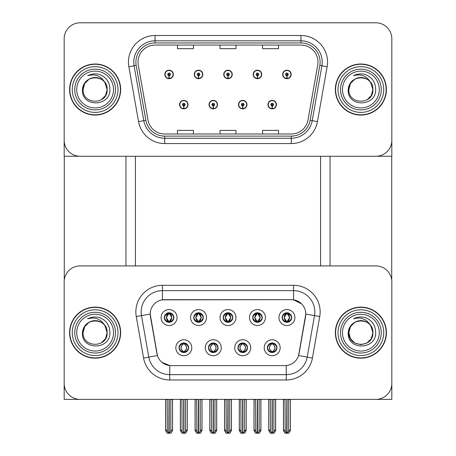 <?xml version="1.0" encoding="UTF-8"?>
<svg xmlns="http://www.w3.org/2000/svg" width="456" height="456" viewBox="0 0 456 456"><rect width="100%" height="100%" fill="white"/><g stroke="black" fill="none" stroke-linecap="round" stroke-linejoin="round"><path stroke-width="0.68" d="M223.212 317.547A4.788 4.788 0 0 0 228 322.329A4.788 4.788 0 0 0 232.788 317.547A4.788 4.788 0 0 0 228 312.759A4.788 4.788 0 0 0 223.212 317.547L223.258 317.547C224.249 320.22 225.492 321.508 226.985 321.412L226.66 322.141M220.026 317.547A7.974 7.974 0 0 0 228 325.521A7.974 7.974 0 0 0 235.974 317.547A7.974 7.974 0 0 0 228 309.567A7.974 7.974 0 0 0 220.026 317.547M237.941 347.751A4.788 4.788 0 0 0 242.729 352.534A4.788 4.788 0 0 0 247.517 347.751A4.788 4.788 0 0 0 242.729 342.963A4.788 4.788 0 0 0 237.941 347.751L237.986 347.751C238.893 350.328 240.135 351.616 241.72 351.616L242.284 351.616C239.121 349.039 239.121 346.457 242.284 343.881L241.72 343.881C240.164 343.852 238.921 345.141 237.986 347.751M234.754 347.751A7.974 7.974 0 0 0 242.729 355.726A7.974 7.974 0 0 0 250.703 347.751A7.974 7.974 0 0 0 242.729 339.771A7.974 7.974 0 0 0 234.754 347.751M252.675 317.547A4.788 4.788 0 0 0 257.458 322.329A4.788 4.788 0 0 0 262.246 317.547A4.788 4.788 0 0 0 257.458 312.759A4.788 4.788 0 0 0 252.675 317.547L252.715 317.547C253.707 320.22 254.95 321.508 256.443 321.412L256.118 322.141M249.483 317.547A7.974 7.974 0 0 0 257.458 325.521A7.974 7.974 0 0 0 265.438 317.547A7.974 7.974 0 0 0 257.458 309.567A7.974 7.974 0 0 0 249.483 317.547M282.133 317.547A4.788 4.788 0 0 0 286.915 322.329A4.788 4.788 0 0 0 291.703 317.547A4.788 4.788 0 0 0 286.915 312.759A4.788 4.788 0 0 0 282.133 317.547L282.178 317.547C283.165 320.22 284.407 321.508 285.906 321.412L285.581 322.141M278.941 317.547A7.974 7.974 0 0 0 286.915 325.521A7.974 7.974 0 0 0 294.895 317.547A7.974 7.974 0 0 0 286.915 309.567A7.974 7.974 0 0 0 278.941 317.547M193.754 317.547A4.788 4.788 0 0 0 198.542 322.329A4.788 4.788 0 0 0 203.325 317.547A4.788 4.788 0 0 0 198.542 312.759A4.788 4.788 0 0 0 193.754 317.547L193.8 317.547C194.792 320.22 196.034 321.508 197.528 321.412L197.203 322.141M190.562 317.547A7.974 7.974 0 0 0 198.542 325.521A7.974 7.974 0 0 0 206.517 317.547A7.974 7.974 0 0 0 198.542 309.567A7.974 7.974 0 0 0 190.562 317.547M164.297 317.547A4.788 4.788 0 0 0 169.085 322.329A4.788 4.788 0 0 0 173.867 317.547A4.788 4.788 0 0 0 169.085 312.759A4.788 4.788 0 0 0 164.297 317.547L164.342 317.547C165.334 320.22 166.577 321.508 168.07 321.412L167.745 322.141M161.105 317.547A7.974 7.974 0 0 0 169.085 325.521A7.974 7.974 0 0 0 177.059 317.547A7.974 7.974 0 0 0 169.085 309.567A7.974 7.974 0 0 0 161.105 317.547M179.026 347.751A4.788 4.788 0 0 0 183.814 352.534A4.788 4.788 0 0 0 188.596 347.751A4.788 4.788 0 0 0 183.814 342.963A4.788 4.788 0 0 0 179.026 347.751L179.071 347.751C179.977 350.328 181.22 351.616 182.799 351.616L183.369 351.616C180.2 349.039 180.2 346.457 183.369 343.881L182.799 343.881C181.249 343.852 180.006 345.141 179.071 347.751M175.834 347.751A7.974 7.974 0 0 0 183.814 355.726A7.974 7.974 0 0 0 191.788 347.751A7.974 7.974 0 0 0 183.814 339.771A7.974 7.974 0 0 0 175.834 347.751M208.483 347.751A4.788 4.788 0 0 0 213.271 352.534A4.788 4.788 0 0 0 218.059 347.751A4.788 4.788 0 0 0 213.271 342.963A4.788 4.788 0 0 0 208.483 347.751L208.529 347.751C209.435 350.328 210.678 351.616 212.257 351.616L212.827 351.616C209.657 349.039 209.657 346.457 212.827 343.881L212.257 343.881C210.706 343.852 209.464 345.141 208.529 347.751M205.297 347.751A7.974 7.974 0 0 0 213.271 355.726A7.974 7.974 0 0 0 221.245 347.751A7.974 7.974 0 0 0 213.271 339.771A7.974 7.974 0 0 0 205.297 347.751M267.404 347.751A4.788 4.788 0 0 0 272.186 352.534A4.788 4.788 0 0 0 276.974 347.751A4.788 4.788 0 0 0 272.186 342.963A4.788 4.788 0 0 0 267.404 347.751L267.444 347.751C268.35 350.328 269.599 351.616 271.177 351.616L271.742 351.616C268.578 349.039 268.578 346.457 271.742 343.881L271.177 343.881C269.627 343.852 268.385 345.141 267.444 347.751M264.212 347.751A7.974 7.974 0 0 0 272.186 355.726A7.974 7.974 0 0 0 280.166 347.751A7.974 7.974 0 0 0 272.186 339.771A7.974 7.974 0 0 0 264.212 347.751M150.206 314.036A14.358 14.358 0 0 0 150.423 316.527L156.989 353.753A14.358 14.358 0 0 0 171.125 365.615L284.875 365.615A14.358 14.358 0 0 0 299.011 353.753L305.577 316.527A14.358 14.358 0 0 0 291.435 299.677L164.565 299.677A14.358 14.358 0 0 0 150.206 314.036L150.366 311.91M64.171 281.865L64.171 399.382L391.829 399.382L391.829 281.865A15.954 15.954 0 0 0 375.881 265.911L80.119 265.911A15.954 15.954 0 0 0 64.171 281.865L64.171 383.428A15.954 15.954 0 0 0 80.119 399.382L375.881 399.382A15.954 15.954 0 0 0 391.829 383.428L391.829 281.865M320.579 156.265L320.579 265.911M135.421 156.265L135.421 265.911M179.556 104.635A4.252 4.252 0 0 0 183.814 108.887A4.252 4.252 0 0 0 188.066 104.635A4.252 4.252 0 0 0 183.814 100.383A4.252 4.252 0 0 0 179.556 104.635M209.019 104.635A4.252 4.252 0 0 0 213.271 108.887A4.252 4.252 0 0 0 217.523 104.635A4.252 4.252 0 0 0 213.271 100.383A4.252 4.252 0 0 0 209.019 104.635M238.477 104.635A4.252 4.252 0 0 0 242.729 108.887A4.252 4.252 0 0 0 246.981 104.635A4.252 4.252 0 0 0 242.729 100.383A4.252 4.252 0 0 0 238.477 104.635M253.205 74.431A4.252 4.252 0 0 0 257.458 78.689A4.252 4.252 0 0 0 261.71 74.431A4.252 4.252 0 0 0 257.458 70.178A4.252 4.252 0 0 0 253.205 74.431M223.748 74.431A4.252 4.252 0 0 0 228 78.689A4.252 4.252 0 0 0 232.252 74.431A4.252 4.252 0 0 0 228 70.178A4.252 4.252 0 0 0 223.748 74.431M194.29 74.431A4.252 4.252 0 0 0 198.542 78.689A4.252 4.252 0 0 0 202.795 74.431A4.252 4.252 0 0 0 198.542 70.178A4.252 4.252 0 0 0 194.29 74.431M164.827 74.431A4.252 4.252 0 0 0 169.085 78.689A4.252 4.252 0 0 0 173.337 74.431A4.252 4.252 0 0 0 169.085 70.178A4.252 4.252 0 0 0 164.827 74.431M267.934 104.635A4.252 4.252 0 0 0 272.186 108.887A4.252 4.252 0 0 0 276.444 104.635A4.252 4.252 0 0 0 272.186 100.383A4.252 4.252 0 0 0 267.934 104.635M282.663 74.431A4.252 4.252 0 0 0 286.915 78.689A4.252 4.252 0 0 0 291.173 74.431A4.252 4.252 0 0 0 286.915 70.178A4.252 4.252 0 0 0 282.663 74.431M391.829 156.265L391.829 38.754A15.954 15.954 0 0 0 375.881 22.8L80.119 22.8A15.954 15.954 0 0 0 64.171 38.754L64.171 156.265L391.829 156.265M69.591 332.646A25.525 25.525 0 0 0 95.116 358.171A25.525 25.525 0 0 0 120.64 332.646A25.525 25.525 0 0 0 95.116 307.122A25.525 25.525 0 0 0 69.591 332.646M335.359 332.646A25.525 25.525 0 0 0 360.884 358.171A25.525 25.525 0 0 0 386.409 332.646A25.525 25.525 0 0 0 360.884 307.122A25.525 25.525 0 0 0 335.359 332.646M162.439 285.319L293.561 285.319A26.585 26.585 0 0 1 319.747 316.527L312.434 358A26.585 26.585 0 0 1 286.248 379.973L169.752 379.973A26.585 26.585 0 0 1 143.566 358L136.253 316.527A26.585 26.585 0 0 1 162.439 285.319L162.439 290.637L293.561 290.637A21.272 21.272 0 0 1 314.509 315.603L307.196 357.077A21.272 21.272 0 0 1 286.248 374.655L169.752 374.655A21.272 21.272 0 0 1 148.804 357.077L141.491 315.603A21.272 21.272 0 0 1 162.439 290.637L162.439 299.837L291.435 299.677L293.561 299.837L301.587 303.884M284.875 365.615L171.125 365.615M169.752 379.973L169.752 365.547L162.085 362.412M319.747 316.527L305.794 314.064L298.572 355.56L312.434 358M143.566 358L157.428 355.56L150.206 314.064L141.491 315.603A21.272 21.272 0 0 1 141.166 311.91M299.011 353.753L298.925 354.204M157.075 354.204L156.989 353.753M375.881 265.911L80.119 265.911M69.591 89.536A25.525 25.525 0 0 0 95.116 115.06A25.525 25.525 0 0 0 120.64 89.536A25.525 25.525 0 0 0 95.116 64.011A25.525 25.525 0 0 0 69.591 89.536M335.359 89.536A25.525 25.525 0 0 0 360.884 115.06A25.525 25.525 0 0 0 386.409 89.536A25.525 25.525 0 0 0 360.884 64.011A25.525 25.525 0 0 0 335.359 89.536M138.031 62.096A17.014 17.014 0 0 1 155.046 45.081L300.954 45.081A17.014 17.014 0 0 1 317.712 65.048L308.034 119.928A17.014 17.014 0 0 1 291.281 133.99L164.719 133.99A17.014 17.014 0 0 1 147.966 119.928L138.288 65.048A17.014 17.014 0 0 1 138.031 62.096M135.899 62.096A19.141 19.141 0 0 0 136.19 65.419L145.869 120.298A19.141 19.141 0 0 0 164.719 136.116L291.281 136.116A19.141 19.141 0 0 0 310.131 120.298L319.81 65.419A19.141 19.141 0 0 0 300.954 42.955L155.046 42.955A19.141 19.141 0 0 0 135.899 62.096M128.86 66.713A26.585 26.585 0 0 1 155.046 35.511L300.954 35.511A26.585 26.585 0 0 1 327.14 66.713L317.462 121.587A26.585 26.585 0 0 1 291.281 143.56L164.719 143.56A26.585 26.585 0 0 1 138.538 121.587L128.86 66.713L134.098 65.789A21.272 21.272 0 0 1 155.046 40.823L300.954 40.823A21.272 21.272 0 0 1 321.902 65.789L312.223 120.663A21.272 21.272 0 0 1 291.281 138.242L164.719 138.242A21.272 21.272 0 0 1 143.777 120.663L134.098 65.789A21.272 21.272 0 0 1 133.773 62.096M375.881 22.8L80.119 22.8M64.171 38.754L64.171 140.317A15.954 15.954 0 0 0 80.119 156.265L375.881 156.265A15.954 15.954 0 0 0 391.829 140.317L391.829 38.754M220.026 45.081L220.026 48.684L235.974 48.684L235.974 45.081M177.487 45.081L177.487 48.684L193.435 48.684L193.435 45.081M262.565 45.081L262.565 48.684L278.513 48.684L278.513 45.081M235.974 133.99L235.974 130.387L220.026 130.387L220.026 133.99M193.435 133.99L193.435 130.387L177.487 130.387L177.487 133.99M278.513 133.99L278.513 130.387L262.565 130.387L262.565 133.99M273.013 352.465L272.631 351.616L273.201 351.616C274.751 351.65 275.994 350.356 276.929 347.74C276.017 345.169 274.774 343.881 273.201 343.881L273.526 343.151M273.013 343.032L272.631 343.881L273.201 343.881M271.366 343.032L271.901 343.881C268.652 346.457 268.652 349.039 271.901 351.616L271.502 352.482M271.742 343.881L271.502 343.015M272.631 343.881C275.8 346.457 275.8 349.039 272.631 351.616L272.477 351.616C275.726 349.039 275.726 346.457 272.477 343.881L272.876 343.015M272.631 351.616L272.876 352.482M270.288 399.382L270.488 431.433L271.97 433.2L272.409 433.2L275.589 429.404L275.589 399.65L273.891 399.65L273.891 431.433M272.295 399.382L272.295 433.2M272.084 433.2L272.084 399.382M268.784 399.382L268.784 429.404L270.488 431.433M270.488 399.65L268.784 399.65M285.017 399.382L285.217 431.433L286.699 433.2L286.813 399.382M287.023 399.382L287.023 433.2L290.318 429.404L290.318 399.65L288.62 399.65L288.813 399.382M283.512 399.382L283.512 429.404L285.217 431.433M285.217 399.65L283.512 399.65M288.62 431.433L288.62 399.65M286.094 322.261L286.471 321.412L285.906 321.412M286.094 312.833L286.471 313.682L285.906 313.682C284.362 313.654 283.119 314.942 282.178 317.547M291.703 317.547L291.658 317.547C290.734 314.971 289.492 313.682 287.93 313.682L287.365 313.682L289.777 317.547L287.365 321.412L287.93 321.412L288.255 322.141M291.658 317.547C290.7 320.169 289.457 321.457 287.93 321.412M286.471 321.412L284.151 317.547L286.63 313.682C283.66 313.779 283.569 320.916 286.63 321.412L284.06 317.547L286.471 313.682M287.206 313.682L287.206 313.682C290.176 313.779 290.267 320.916 287.2 321.412L287.599 322.284L287.206 321.412L289.68 317.547L287.206 313.682L287.605 312.81L287.2 313.682M243.555 352.465L243.173 351.616L243.743 351.616C245.294 351.65 246.536 350.356 247.471 347.74C246.559 345.169 245.317 343.881 243.743 343.881L244.068 343.151M243.555 343.032L243.173 343.881L243.743 343.881M242.444 351.616L242.045 352.482L242.444 351.616C239.081 349.039 239.081 346.457 242.444 343.881L242.045 343.015L242.444 343.881C239.195 346.457 239.195 349.039 242.444 351.616M242.284 343.881L241.908 343.032M243.173 343.881L243.413 343.015L243.173 343.881C246.343 346.457 246.343 349.039 243.173 351.616L243.413 352.482L243.014 351.616C246.263 349.039 246.263 346.457 243.019 343.881C246.377 346.457 246.377 349.039 243.014 351.616L243.173 351.616M240.831 399.382L241.03 431.433L242.512 433.2L242.945 433.2L246.132 429.404L246.132 399.65L244.433 399.65L244.433 431.433M242.837 399.382L242.837 433.2M242.62 433.2L242.62 399.382M239.326 399.382L239.326 429.404L241.03 431.433M241.03 399.65L239.326 399.65M214.092 352.465L213.716 351.616L214.28 351.616C215.836 351.65 217.079 350.356 218.014 347.74C217.102 345.169 215.859 343.881 214.28 343.881L214.605 343.151M214.092 343.032L213.716 343.881L214.28 343.881M212.98 351.616L212.587 352.482L212.986 351.616C209.623 349.039 209.623 346.457 212.986 343.881L212.587 343.015L212.986 343.881C209.737 346.457 209.737 349.039 212.98 351.616M212.827 343.881L212.445 343.032M213.716 343.881L213.955 343.015L213.716 343.881C216.879 346.457 216.879 349.039 213.716 351.616L213.955 352.482L213.556 351.616C216.805 349.039 216.805 346.457 213.556 343.881C216.919 346.457 216.919 349.039 213.556 351.616L213.716 351.616M211.373 399.382L211.567 431.433L213.055 433.2L213.488 433.2L216.674 429.404L216.674 399.65L214.97 399.65L214.97 431.433M213.38 399.382L213.38 433.2M213.163 433.2L213.163 399.382M209.868 399.382L209.868 429.404L211.567 431.433M211.567 399.65L209.868 399.65M184.634 352.465L184.258 351.616L184.822 351.616C186.373 351.65 187.621 350.356 188.556 347.74C187.644 345.169 186.396 343.881 184.822 343.881L185.147 343.151M184.634 343.032L184.258 343.881L184.822 343.881M182.987 343.032L183.523 343.881C180.274 346.457 180.274 349.039 183.523 351.616L183.124 352.482M183.369 343.881L183.124 343.015M184.258 343.881C187.422 346.457 187.422 349.039 184.258 351.616L184.099 351.616C187.348 349.039 187.348 346.457 184.099 343.881L184.498 343.015M184.258 351.616L184.498 352.482M181.915 399.382L182.109 431.433L183.591 433.2L184.03 433.2L187.216 429.404L187.216 399.65L185.512 399.65L185.512 431.433M183.916 399.382L183.916 433.2M183.705 433.2L183.705 399.382M180.411 399.382L180.411 429.404L182.109 431.433M182.109 399.65L180.411 399.65M255.559 399.382L255.759 431.433L257.241 433.2L257.355 399.382M257.566 399.382L257.566 433.2L260.86 429.404L260.86 399.65L259.162 399.65L259.356 399.382M254.055 399.382L254.055 429.404L255.759 431.433M255.759 399.65L254.055 399.65M259.162 431.433L259.162 399.65M256.631 322.261L257.013 321.412L256.443 321.412M256.631 312.833L257.013 313.682L256.443 313.682C254.904 313.654 253.661 314.942 252.715 317.547M262.246 317.547L262.2 317.547C261.277 314.971 260.034 313.682 258.472 313.682L257.908 313.682L260.319 317.547L257.908 321.412L258.472 321.412L258.797 322.141M262.2 317.547C261.242 320.169 260 321.457 258.472 321.412M257.013 321.412L254.693 317.547L257.167 313.682L256.774 312.81L257.173 313.682C254.203 313.779 254.106 320.916 257.173 321.412L256.774 322.284L257.167 321.412L254.602 317.547L257.013 313.682M257.748 313.682L257.748 313.682C260.712 313.779 260.809 320.916 257.743 321.412L258.142 322.284L257.748 321.412L260.222 317.547L257.748 313.682L258.147 312.81L257.743 313.682M226.102 399.382L226.296 431.433L227.783 433.2L227.892 399.382M228.108 399.382L228.108 433.2L231.403 429.404L231.403 399.65L229.704 399.65L229.898 399.382M224.597 399.382L224.597 429.404L226.296 431.433M226.296 399.65L224.597 399.65M229.704 431.433L229.704 399.65M227.173 322.261L227.555 321.412L226.985 321.412M227.173 312.833L227.555 313.682L226.985 313.682C225.446 313.654 224.204 314.942 223.258 317.547M232.788 317.547L232.742 317.547C231.819 314.971 230.576 313.682 229.015 313.682L228.445 313.682L230.861 317.547L228.445 321.412L229.015 321.412L229.339 322.141M232.742 317.547C231.785 320.169 230.542 321.457 229.015 321.412M227.555 321.412L225.235 317.547L227.709 313.682C224.745 313.779 224.648 320.916 227.715 321.412L225.139 317.547L227.555 313.682M228.291 313.682L228.291 313.682C231.255 313.779 231.352 320.916 228.285 321.412L228.684 322.284L228.291 321.412L230.764 317.547L228.291 313.682L228.69 312.81L228.285 313.682M196.644 399.382L196.838 431.433L198.326 433.2L198.434 399.382M198.645 399.382L198.645 433.2L201.945 429.404L201.945 399.65L200.241 399.65L200.44 399.382M195.139 399.382L195.139 429.404L196.838 431.433M196.838 399.65L195.139 399.65M200.241 431.433L200.241 399.65M197.716 322.261L198.092 321.412L197.528 321.412M197.716 312.833L198.092 313.682L197.528 313.682C195.989 313.654 194.746 314.942 193.8 317.547M203.325 317.547L203.285 317.547C202.361 314.971 201.119 313.682 199.557 313.682L198.987 313.682L201.398 317.547L198.987 321.412L199.557 321.412L199.882 322.141M203.285 317.547C202.327 320.169 201.079 321.457 199.557 321.412M198.092 321.412L195.778 317.547L198.252 313.682C195.288 313.779 195.191 320.916 198.257 321.412L195.681 317.547L198.092 313.682M198.833 313.682L199.226 312.81L198.827 313.682C201.797 313.779 201.894 320.916 198.827 321.412L199.226 322.284L198.833 321.412L201.307 317.547L198.833 313.682M167.187 399.382L167.38 431.433L168.862 433.2L168.976 399.382M169.187 399.382L169.187 433.2L172.488 429.404L172.488 399.65L170.783 399.65L170.983 399.382M165.682 399.382L165.682 429.404L167.38 431.433M167.38 399.65L165.682 399.65M170.783 431.433L170.783 399.65M168.258 322.261L168.635 321.412L168.07 321.412M168.258 312.833L168.635 313.682L168.07 313.682C166.531 313.654 165.289 314.942 164.342 317.547M173.867 317.547L173.827 317.547C172.904 314.971 171.661 313.682 170.094 313.682L169.529 313.682L171.94 317.547L169.529 321.412L170.094 321.412L170.419 322.141M173.827 317.547C172.864 320.169 171.621 321.457 170.094 321.412M168.635 321.412L166.32 317.547L168.794 313.682C165.824 313.779 165.733 320.916 168.8 321.412L166.223 317.547L168.635 313.682M169.37 313.682L169.37 313.682C172.339 313.779 172.431 320.916 169.37 321.412L169.769 322.284L169.37 321.412L171.849 317.547L169.37 313.682L169.769 312.81L169.37 313.682M272.129 105.963L272.015 108.619A3.99 3.99 0 0 1 268.202 104.635A3.99 3.99 0 0 1 272.186 100.645A3.99 3.99 0 0 1 276.176 104.635A3.99 3.99 0 0 1 272.363 108.619L272.243 105.963A1.328 1.328 0 0 0 273.514 104.635A1.328 1.328 0 0 0 272.186 103.307A1.328 1.328 0 0 0 270.858 104.635A1.328 1.328 0 0 0 272.129 105.963L272.164 105.165A0.53 0.53 0 0 1 271.656 104.635A0.53 0.53 0 0 1 272.186 104.105A0.53 0.53 0 0 1 272.722 104.635A0.53 0.53 0 0 1 272.209 105.165L272.243 105.963M275.646 399.382L275.646 430.544L274.107 433.2L272.409 433.2M268.732 399.382L268.732 430.544L270.265 433.2L271.97 433.2M286.858 75.759L286.744 78.415A3.99 3.99 0 0 1 282.931 74.431A3.99 3.99 0 0 1 286.915 70.446A3.99 3.99 0 0 1 290.905 74.431A3.99 3.99 0 0 1 287.092 78.415L286.978 75.759A1.328 1.328 0 0 0 288.249 74.431A1.328 1.328 0 0 0 286.915 73.102A1.328 1.328 0 0 0 285.587 74.431A1.328 1.328 0 0 0 286.858 75.759L286.892 74.966A0.53 0.53 0 0 1 286.385 74.431A0.53 0.53 0 0 1 286.915 73.9A0.53 0.53 0 0 1 287.451 74.431A0.53 0.53 0 0 1 286.938 74.966L286.978 75.759M290.375 399.382L290.375 430.544L288.836 433.2L287.137 433.2M283.461 399.382L283.461 430.544L284.994 433.2L286.699 433.2M64.273 156.265L64.273 280.024M125.959 156.265L125.959 265.911M330.041 156.265L330.041 265.911M391.727 156.265L391.727 280.024M242.672 105.963L242.558 108.619A3.99 3.99 0 0 1 238.739 104.635A3.99 3.99 0 0 1 242.729 100.645A3.99 3.99 0 0 1 246.719 104.635A3.99 3.99 0 0 1 242.905 108.619L242.786 105.963A1.328 1.328 0 0 0 244.057 104.635A1.328 1.328 0 0 0 242.729 103.307A1.328 1.328 0 0 0 241.401 104.635A1.328 1.328 0 0 0 242.672 105.963L242.706 105.165A0.53 0.53 0 0 1 242.199 104.635A0.53 0.53 0 0 1 242.729 104.105A0.53 0.53 0 0 1 243.259 104.635A0.53 0.53 0 0 1 242.752 105.165L242.786 105.963M246.183 399.382L246.183 430.544L244.65 433.2L242.945 433.2M239.275 399.382L239.275 430.544L240.808 433.2L242.512 433.2M213.214 105.963L213.094 108.619A3.99 3.99 0 0 1 209.281 104.635A3.99 3.99 0 0 1 213.271 100.645A3.99 3.99 0 0 1 217.261 104.635A3.99 3.99 0 0 1 213.442 108.619L213.328 105.963A1.328 1.328 0 0 0 214.599 104.635A1.328 1.328 0 0 0 213.271 103.307A1.328 1.328 0 0 0 211.943 104.635A1.328 1.328 0 0 0 213.214 105.963L213.248 105.165A0.53 0.53 0 0 1 212.741 104.635A0.53 0.53 0 0 1 213.271 104.105A0.53 0.53 0 0 1 213.801 104.635A0.53 0.53 0 0 1 213.294 105.165L213.328 105.963M216.725 399.382L216.725 430.544L215.192 433.2L213.488 433.2M209.817 399.382L209.817 430.544L211.35 433.2L213.055 433.2M183.757 105.963L183.637 108.619A3.99 3.99 0 0 1 179.824 104.635A3.99 3.99 0 0 1 183.814 100.645A3.99 3.99 0 0 1 187.798 104.635A3.99 3.99 0 0 1 183.985 108.619L183.871 105.963A1.328 1.328 0 0 0 185.142 104.635A1.328 1.328 0 0 0 183.814 103.307A1.328 1.328 0 0 0 182.485 104.635A1.328 1.328 0 0 0 183.757 105.963L183.791 105.165A0.53 0.53 0 0 1 183.278 104.635A0.53 0.53 0 0 1 183.814 104.105A0.53 0.53 0 0 1 184.344 104.635A0.53 0.53 0 0 1 183.836 105.165L183.871 105.963M187.268 399.382L187.268 430.544L185.734 433.2L184.03 433.2M180.354 399.382L180.354 430.544L181.893 433.2L183.591 433.2M257.401 75.759L257.287 78.415A3.99 3.99 0 0 1 253.473 74.431A3.99 3.99 0 0 1 257.458 70.446A3.99 3.99 0 0 1 261.448 74.431A3.99 3.99 0 0 1 257.634 78.415L257.515 75.759A1.328 1.328 0 0 0 258.786 74.431A1.328 1.328 0 0 0 257.458 73.102A1.328 1.328 0 0 0 256.13 74.431A1.328 1.328 0 0 0 257.401 75.759L257.435 74.966A0.53 0.53 0 0 1 256.927 74.431A0.53 0.53 0 0 1 257.458 73.9A0.53 0.53 0 0 1 257.988 74.431A0.53 0.53 0 0 1 257.48 74.966L257.515 75.759M260.917 399.382L260.917 430.544L259.378 433.2L257.674 433.2M254.003 399.382L254.003 430.544L255.537 433.2L257.241 433.2M227.943 75.759L227.823 78.415A3.99 3.99 0 0 1 224.01 74.431A3.99 3.99 0 0 1 228 70.446A3.99 3.99 0 0 1 231.99 74.431A3.99 3.99 0 0 1 228.177 78.415L228.057 75.759A1.328 1.328 0 0 0 229.328 74.431A1.328 1.328 0 0 0 228 73.102A1.328 1.328 0 0 0 226.672 74.431A1.328 1.328 0 0 0 227.943 75.759L227.977 74.966A0.53 0.53 0 0 1 227.47 74.431A0.53 0.53 0 0 1 228 73.9A0.53 0.53 0 0 1 228.53 74.431A0.53 0.53 0 0 1 228.023 74.966L228.057 75.759M231.454 399.382L231.454 430.544L229.921 433.2L228.217 433.2M224.546 399.382L224.546 430.544L226.079 433.2L227.783 433.2M198.485 75.759L198.366 78.415A3.99 3.99 0 0 1 194.552 74.431A3.99 3.99 0 0 1 198.542 70.446A3.99 3.99 0 0 1 202.527 74.431A3.99 3.99 0 0 1 198.713 78.415L198.599 75.759A1.328 1.328 0 0 0 199.87 74.431A1.328 1.328 0 0 0 198.542 73.102A1.328 1.328 0 0 0 197.214 74.431A1.328 1.328 0 0 0 198.485 75.759L198.52 74.966A0.53 0.53 0 0 1 198.012 74.431A0.53 0.53 0 0 1 198.542 73.9A0.53 0.53 0 0 1 199.072 74.431A0.53 0.53 0 0 1 198.565 74.966L198.599 75.759M201.997 399.382L201.997 430.544L200.463 433.2L198.759 433.2M195.082 399.382L195.082 430.544L196.621 433.2L198.326 433.2M169.022 75.759L168.908 78.415A3.99 3.99 0 0 1 165.095 74.431A3.99 3.99 0 0 1 169.085 70.446A3.99 3.99 0 0 1 173.069 74.431A3.99 3.99 0 0 1 169.256 78.415L169.142 75.759A1.328 1.328 0 0 0 170.413 74.431A1.328 1.328 0 0 0 169.085 73.102A1.328 1.328 0 0 0 167.751 74.431A1.328 1.328 0 0 0 169.022 75.759L169.062 74.966A0.53 0.53 0 0 1 168.549 74.431A0.53 0.53 0 0 1 169.085 73.9A0.53 0.53 0 0 1 169.615 74.431A0.53 0.53 0 0 1 169.108 74.966L169.142 75.759M172.539 399.382L172.539 430.544L171.006 433.2L169.301 433.2M165.625 399.382L165.625 430.544L167.164 433.2L168.862 433.2M113.521 332.646A18.4 18.4 0 0 1 95.116 351.046A18.4 18.4 0 0 1 76.716 332.646A18.4 18.4 0 0 1 95.116 314.247A18.4 18.4 0 0 1 113.521 332.646M69.859 332.646A25.257 25.257 0 0 1 95.116 307.39A25.257 25.257 0 0 1 120.373 332.646A25.257 25.257 0 0 1 95.116 357.903A25.257 25.257 0 0 1 69.859 332.646M104.857 325.601L107.137 332.646C107.872 348.156 82.359 348.156 83.095 332.646C82.359 317.142 107.872 317.142 107.137 332.646C107.872 348.156 82.359 348.156 83.095 332.646C82.359 317.142 107.872 317.142 107.137 332.646L104.857 325.601C100.936 318.978 95.207 316.726 87.672 318.852C91.428 316.892 95.35 316.47 99.431 317.575C106.294 320.272 109.788 325.299 109.919 332.646C110.426 350.168 81.191 350.601 82.456 332.646C82.747 328.565 84.582 325.35 87.957 322.99A12.021 12.021 0 0 1 104.857 325.601L105.53 326.638M107.137 332.646L105.53 338.66L101.129 343.06L105.53 338.66L107.137 332.646L105.53 338.66L101.129 343.06M83.095 332.646L84.708 326.638L89.108 322.238L84.708 326.638L83.095 332.646C83.112 329.494 84.246 326.707 86.492 324.279M113.521 89.536A18.4 18.4 0 0 1 95.116 107.935A18.4 18.4 0 0 1 76.716 89.536A18.4 18.4 0 0 1 95.116 71.13A18.4 18.4 0 0 1 113.521 89.536M69.859 89.536A25.257 25.257 0 0 1 95.116 64.273A25.257 25.257 0 0 1 120.373 89.536A25.257 25.257 0 0 1 95.116 114.792A25.257 25.257 0 0 1 69.859 89.536M104.857 82.49L107.137 89.536C107.872 105.04 82.359 105.04 83.095 89.536C82.359 74.026 107.872 74.026 107.137 89.536C107.872 105.04 82.359 105.04 83.095 89.536C82.359 74.026 107.872 74.026 107.137 89.536L104.857 82.49C100.936 75.867 95.207 73.615 87.672 75.742C91.428 73.781 95.35 73.353 99.431 74.465C106.294 77.161 109.788 82.183 109.919 89.536C110.426 107.052 81.191 107.491 82.456 89.536C82.747 85.454 84.582 82.234 87.957 79.88A12.021 12.021 0 0 1 104.857 82.49L105.53 83.522M107.137 89.536L105.53 95.543L101.129 99.944L105.53 95.543L107.137 89.536L105.53 95.543L101.129 99.944M83.095 89.536L84.708 83.522L89.108 79.122L84.708 83.522L83.095 89.536C83.112 86.383 84.246 83.59 86.492 81.162M379.284 332.646A18.4 18.4 0 0 1 360.884 351.046A18.4 18.4 0 0 1 342.479 332.646A18.4 18.4 0 0 1 360.884 314.247A18.4 18.4 0 0 1 379.284 332.646M335.627 332.646A25.257 25.257 0 0 1 360.884 307.39A25.257 25.257 0 0 1 386.141 332.646A25.257 25.257 0 0 1 360.884 357.903A25.257 25.257 0 0 1 335.627 332.646M370.061 340.41L366.892 343.06L360.884 344.668L354.871 343.06L350.47 338.66L348.863 332.646C348.127 317.142 373.641 317.142 372.905 332.646C373.641 348.156 348.127 348.156 348.863 332.646C348.127 317.142 373.641 317.142 372.905 332.646L370.625 325.601C366.698 318.978 360.97 316.726 353.44 318.852C357.196 316.892 361.112 316.47 365.193 317.575C372.056 320.272 375.556 325.299 375.687 332.646C376.189 350.168 346.953 350.601 348.224 332.646C348.515 328.565 350.345 325.35 353.719 322.99A12.021 12.021 0 0 1 370.625 325.601L371.292 326.638M370.625 325.601L372.905 332.646L371.292 338.66L366.892 343.06L371.292 338.66L372.905 332.646C373.641 348.156 348.127 348.156 348.863 332.646L350.47 326.638L354.871 322.238L350.47 326.638L348.863 332.646C348.88 329.494 350.008 326.707 352.254 324.279M379.284 89.536A18.4 18.4 0 0 1 360.884 107.935A18.4 18.4 0 0 1 342.479 89.536A18.4 18.4 0 0 1 360.884 71.13A18.4 18.4 0 0 1 379.284 89.536M335.627 89.536A25.257 25.257 0 0 1 360.884 64.273A25.257 25.257 0 0 1 386.141 89.536A25.257 25.257 0 0 1 360.884 114.792A25.257 25.257 0 0 1 335.627 89.536M370.625 82.49L372.905 89.536C373.641 105.04 348.127 105.04 348.863 89.536C348.127 74.026 373.641 74.026 372.905 89.536C373.641 105.04 348.127 105.04 348.863 89.536C348.127 74.026 373.641 74.026 372.905 89.536L370.625 82.49C366.698 75.867 360.97 73.615 353.44 75.742C357.196 73.781 361.112 73.353 365.193 74.465C372.056 77.161 375.556 82.183 375.687 89.536C376.189 107.052 346.953 107.491 348.224 89.536C348.515 85.454 350.345 82.234 353.719 79.88A12.021 12.021 0 0 1 370.625 82.49L371.292 83.522M372.905 89.536L371.292 95.543L366.892 99.944L371.292 95.543L372.905 89.536L371.292 95.543L366.892 99.944M348.863 89.536L350.47 83.522L354.871 79.122L350.47 83.522L348.863 89.536C348.88 86.383 350.008 83.59 352.254 81.162M293.561 285.319L293.561 299.837M286.248 365.547L286.248 379.973M136.253 316.527L141.491 315.603M300.954 35.511L300.954 42.955M134.098 65.789L136.19 65.419M164.719 143.56L164.719 136.116M291.281 136.116L291.281 143.56M310.131 120.298L317.462 121.587M138.538 121.587L145.869 120.298M319.81 65.419L327.14 66.713M155.046 35.511L155.046 42.955M271.177 351.616L270.853 352.345M271.366 352.465L271.742 351.616M271.177 343.881L270.853 343.151M273.201 351.616L273.526 352.345M285.906 313.682L285.581 312.953M287.93 313.682L288.255 312.953M287.742 312.833L287.365 313.682M287.742 322.261L287.365 321.412M286.231 322.284L286.63 321.412L286.231 322.284M286.231 312.81L286.63 313.682L286.231 312.81M241.72 351.616L241.395 352.345M241.908 352.465L242.284 351.616M241.72 343.881L241.395 343.151M243.743 351.616L244.068 352.345M212.257 351.616L211.932 352.345M212.445 352.465L212.827 351.616M212.257 343.881L211.932 343.151M214.28 351.616L214.605 352.345M182.799 351.616L182.474 352.345M182.987 352.465L183.369 351.616M182.799 343.881L182.474 343.151M184.822 351.616L185.147 352.345M256.443 313.682L256.118 312.953M258.472 313.682L258.797 312.953M258.284 312.833L257.908 313.682M258.284 322.261L257.908 321.412M226.985 313.682L226.66 312.953M229.015 313.682L229.339 312.953M228.826 312.833L228.445 313.682M228.826 322.261L228.445 321.412M227.31 322.284L227.709 321.412L227.316 322.284M227.31 312.81L227.709 313.682L227.316 312.81M197.528 313.682L197.203 312.953M199.557 313.682L199.882 312.953M199.369 312.833L198.987 313.682M199.369 322.261L198.987 321.412M197.853 322.284L198.252 321.412L197.858 322.284M197.853 312.81L198.252 313.682L197.858 312.81M168.07 313.682L167.745 312.953M170.094 313.682L170.419 312.953M169.906 312.833L169.529 313.682M169.906 322.261L169.529 321.412M168.395 322.284L168.794 321.412L168.401 322.284M168.395 312.81L168.794 313.682L168.401 312.81M272.015 108.619A3.99 3.99 0 0 1 268.202 104.635M286.744 78.415A3.99 3.99 0 0 1 282.931 74.431M242.558 108.619A3.99 3.99 0 0 1 238.739 104.635M213.094 108.619A3.99 3.99 0 0 1 209.281 104.635M183.637 108.619A3.99 3.99 0 0 1 179.824 104.635M257.287 78.415A3.99 3.99 0 0 1 253.473 74.431M227.823 78.415A3.99 3.99 0 0 1 224.01 74.431M198.366 78.415A3.99 3.99 0 0 1 194.552 74.431M168.908 78.415A3.99 3.99 0 0 1 165.095 74.431M115.493 332.646A20.372 20.372 0 0 1 95.116 353.024A20.372 20.372 0 0 1 74.744 332.646A20.372 20.372 0 0 1 95.116 312.274A20.372 20.372 0 0 1 115.493 332.646M72.253 332.646A22.863 22.863 0 0 1 95.116 309.784A22.863 22.863 0 0 1 117.984 332.646A22.863 22.863 0 0 1 95.116 355.515A22.863 22.863 0 0 1 72.253 332.646M115.493 89.536A20.372 20.372 0 0 1 95.116 109.907A20.372 20.372 0 0 1 74.744 89.536A20.372 20.372 0 0 1 95.116 69.158A20.372 20.372 0 0 1 115.493 89.536M72.253 89.536A22.863 22.863 0 0 1 95.116 66.667A22.863 22.863 0 0 1 117.984 89.536A22.863 22.863 0 0 1 95.116 112.398A22.863 22.863 0 0 1 72.253 89.536M381.256 332.646A20.372 20.372 0 0 1 360.884 353.024A20.372 20.372 0 0 1 340.507 332.646A20.372 20.372 0 0 1 360.884 312.274A20.372 20.372 0 0 1 381.256 332.646M338.016 332.646A22.863 22.863 0 0 1 360.884 309.784A22.863 22.863 0 0 1 383.747 332.646A22.863 22.863 0 0 1 360.884 355.515A22.863 22.863 0 0 1 338.016 332.646M381.256 89.536A20.372 20.372 0 0 1 360.884 109.907A20.372 20.372 0 0 1 340.507 89.536A20.372 20.372 0 0 1 360.884 69.158A20.372 20.372 0 0 1 381.256 89.536M338.016 89.536A22.863 22.863 0 0 1 360.884 66.667A22.863 22.863 0 0 1 383.747 89.536A22.863 22.863 0 0 1 360.884 112.398A22.863 22.863 0 0 1 338.016 89.536M271.508 352.488L271.907 351.616C268.538 349.039 268.538 346.457 271.907 343.881L271.508 343.015M272.87 343.015L272.471 343.881C275.834 346.457 275.834 349.039 272.471 351.616L272.87 352.488M183.13 352.488L183.529 351.616C180.166 349.039 180.166 346.457 183.529 343.881L183.13 343.015M184.492 343.015L184.093 343.881C187.462 346.457 187.462 349.039 184.093 351.616L184.492 352.488"/></g></svg>
